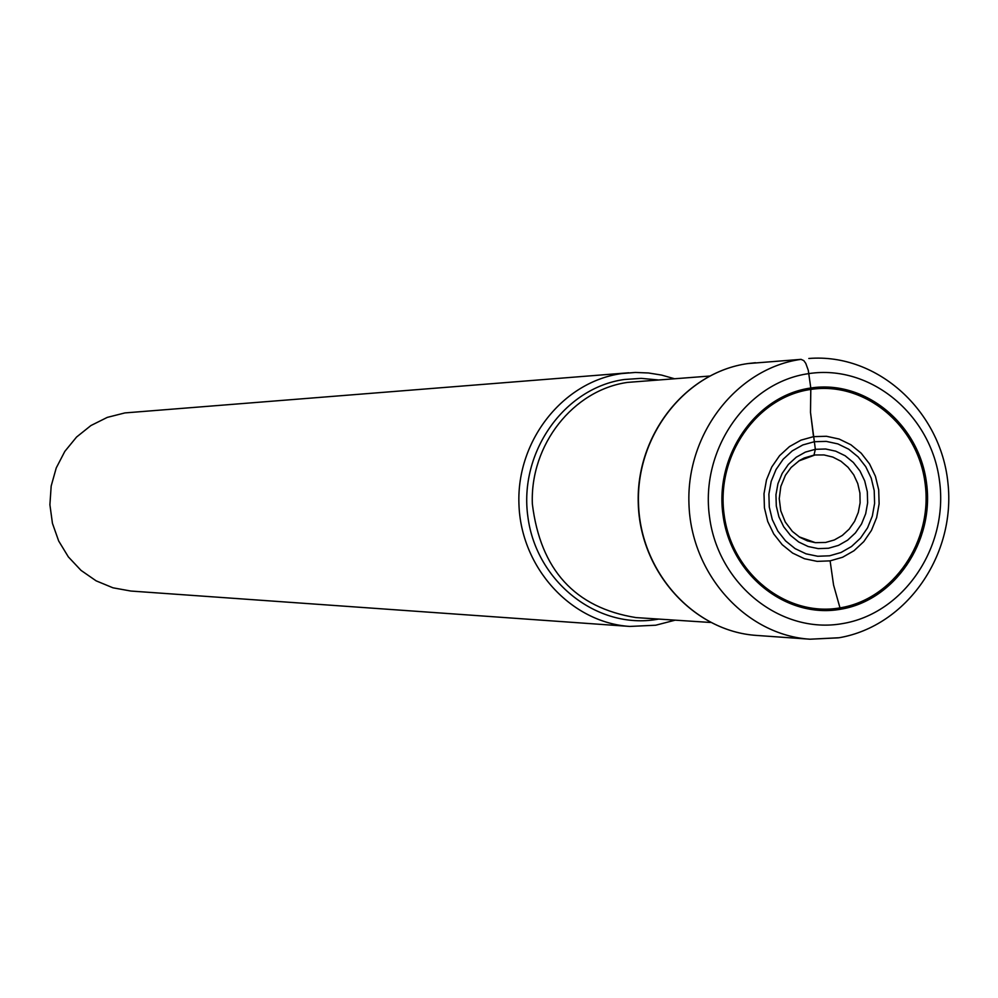 <?xml version="1.0" encoding="UTF-8"?>
<svg xmlns="http://www.w3.org/2000/svg" width="998" height="998" viewBox="0 0 998 998"><rect width="100%" height="100%" fill="white"/><g stroke="black" fill="none" stroke-linecap="round" stroke-linejoin="round"><path stroke-width="1.5" d="M840.341 609.291C786.112 618.847 730.648 574.723 722.989 514.893C714.531 455.188 756.147 395.557 810.8 388.01C865.341 379.589 919.158 424.225 926.518 482.932C934.664 541.515 894.695 600.621 840.341 609.291M674.224 378.666L661.512 375.061L648.488 372.978L635.314 372.454L621.604 373.576C563.209 381.61 516.552 440.305 518.935 503.928C520.694 567.575 571.043 622.677 629.788 626.432L655.698 625.222L675.234 620.157M629.788 626.432L130.85 591.041L112.974 587.81L96.12 580.836L81.025 570.382L68.363 556.909L58.682 540.991L52.445 523.351L49.9 504.739L51.185 486.001L56.237 467.95L64.82 451.395L76.559 437.049L90.918 425.547L107.273 417.389L124.887 412.923L628.728 372.778M798.774 460.964L815.004 454.976L813.969 455.113L815.354 449.312L810.501 412.399L810.8 388.01L808.293 370.345L805.76 363.334L803.789 360.615L801.057 359.355L747.751 363.584C685.214 372.329 635.726 435.54 638.271 503.728C640.142 571.929 693.61 631.322 756.571 635.427C694.047 631.435 640.392 572.203 638.508 503.716C635.963 435.265 685.688 372.154 747.864 363.571L801.057 359.355C737.335 368.162 686.325 433.144 688.944 503.628C690.878 574.149 745.905 635.14 809.989 639.207L838.258 637.847M842.262 623.638C903.652 613.758 948.699 547.004 939.505 480.886C931.221 414.632 870.518 364.158 808.867 373.601C747.103 382.047 699.947 449.462 709.541 517.014C718.198 584.703 780.997 634.516 842.262 623.638M815.004 454.976L824.024 454.938L832.819 457.072L840.965 461.251L848.05 467.289L853.752 474.848L857.769 483.593L859.927 493.087L860.101 502.842L858.292 512.411L854.6 521.318L849.186 529.115L842.324 535.439L834.34 539.955L825.633 542.45L815.378 542.675L799.086 536.824M815.354 449.312L825.645 449L835.738 451.183L845.131 455.749L853.34 462.461L859.977 470.981L864.705 480.886L867.299 491.677L867.636 502.817L865.678 513.77L861.536 523.975L855.411 532.92L847.614 540.18L838.507 545.37L828.565 548.239L818.273 548.626L808.155 546.517L798.712 542.001L790.428 535.315L783.717 526.782L778.927 516.827L776.294 505.974L775.957 494.746L777.941 483.718L782.145 473.464L788.333 464.482L796.217 457.246L805.374 452.106L815.354 449.312M829.575 555.799L841.04 552.493L851.531 546.492L860.513 538.134L867.574 527.805L872.339 516.053L874.597 503.441L874.211 490.592L871.229 478.154L865.777 466.74L858.13 456.909L848.662 449.175L837.846 443.898L826.207 441.378L814.343 441.727L802.829 444.946L792.262 450.871L783.168 459.217L776.02 469.571L771.18 481.398L768.884 494.122L769.271 507.071L772.302 519.609L777.841 531.086L785.588 540.928L795.144 548.638L806.047 553.828L817.711 556.26L829.575 555.799M830.111 560.864L817.187 561.375L804.475 558.73L792.612 553.079L782.195 544.683L773.749 533.967L767.724 521.467L764.418 507.807L764.006 493.698L766.501 479.851L771.778 466.964L779.563 455.687L789.468 446.593L800.982 440.143L813.52 436.65L826.444 436.276L839.118 439.033L850.895 444.771L861.199 453.204L869.52 463.895L875.446 476.32L878.702 489.868L879.113 503.853L876.656 517.575L871.466 530.387L863.794 541.615L854.001 550.734L842.586 557.258L830.111 560.864L833.567 585.028L839.979 607.882C893.647 599.324 933.118 540.966 925.071 483.132C917.798 425.16 864.655 381.099 810.813 389.432L810.501 412.399L813.52 436.65M810.813 389.432C756.858 396.892 715.791 455.762 724.136 514.694C731.696 573.75 786.436 617.313 839.979 607.882M710.489 622.465L635.976 617.587C574.998 607.757 540.467 569.908 532.358 504.04C529.926 444.834 573.189 390.006 627.555 382.396L709.453 376.071M657.719 379.889L641.19 378.367L624.411 379.49C564.319 387.723 518.561 452.418 527.93 517.151C536.413 582.021 597.478 629.75 657.096 619.359L658.717 619.072M756.571 635.427L809.989 639.207L839.181 637.734C907.182 625.983 955.897 554.426 947.938 482.945C940.877 411.401 877.916 352.905 808.817 358.482M747.839 363.571L755.436 362.723M814.006 455.113L804.163 458.007L799.498 460.49L791.14 467.451L785.426 475.26L780.835 486.438L779.238 498.626L780.773 510.826L785.289 522.041L792.35 531.385L799.86 537.311L807.419 540.879L815.378 542.675"/></g></svg>
